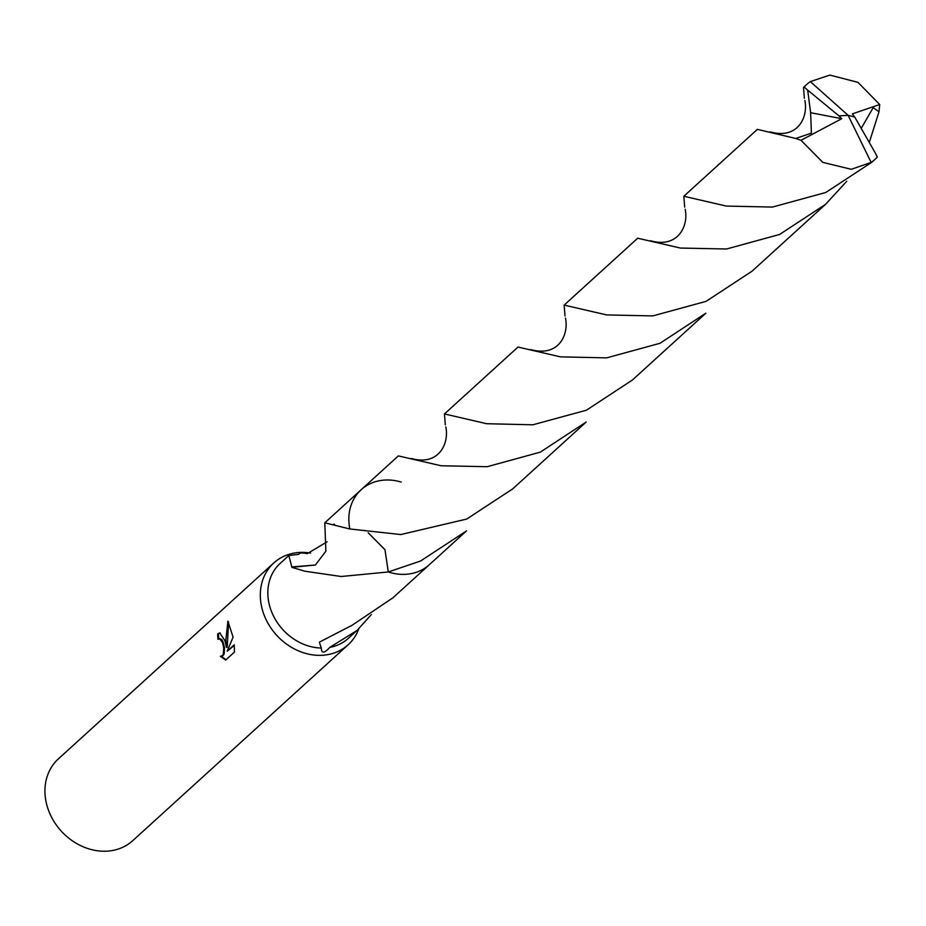 <?xml version="1.0" encoding="UTF-8"?>
<svg xmlns="http://www.w3.org/2000/svg" width="926" height="926" viewBox="0 0 926 926"><rect width="100%" height="100%" fill="white"/><g stroke="black" fill="none" stroke-linecap="round" stroke-linejoin="round"><path stroke-width="1.39" d="M224.856 640.514L226.407 647.343L225.898 639.565L227.9 621.207L233.074 637.123L227.183 651.233L234.243 644.809L234.428 652.112L225.713 660.041L220.353 656.291L222.286 655.712L223.374 653.872L223.675 647.737L222.518 642.644L219.682 638.766L217.98 639.357A55.271 46.508 -132.3 0 1 217.691 633.893L219.694 632.875L224.856 640.514M310.592 553.065A55.271 46.508 47.7 0 0 273.783 562.973L58.407 758.857A55.271 46.508 47.7 0 0 46.3 802.911A55.271 46.508 47.7 0 0 82.727 846.595A55.271 46.508 47.7 0 0 132.788 840.634L348.164 644.751A55.271 46.508 47.7 0 0 358.837 628.777M273.783 562.973A55.271 46.508 47.7 0 0 261.676 607.028A55.271 46.508 47.7 0 0 298.091 650.712A55.271 46.508 47.7 0 0 348.164 644.751M371.372 614.528L357.008 630.479L329.818 647.367A50.664 42.631 47.7 0 0 348.373 638.327L357.008 630.479M368.166 532.751L384.973 549.708L388.283 571.955A50.664 42.631 47.7 0 0 388.295 571.967L341.162 576.504L304.874 571.215L291.806 567.314A50.664 42.631 -132.3 0 1 291.829 566.932L288.831 555.519L280.196 563.367A50.664 42.631 47.7 0 0 269.096 603.752A50.664 42.631 47.7 0 0 321.299 648.038L319.331 642.181L350.271 626.196A50.664 42.631 47.7 0 0 350.78 626.138L392.971 597.768L428.773 565.207M329.818 647.367C324.343 653.42 321.496 653.64 321.299 648.038M219.659 638.766L221.627 639.426L222.865 641.405L224.509 647.679L224.219 653.814L223.12 655.666L221.302 656.256M221.245 656.303L226.002 659.787M220.11 632.886L218.536 633.835A54.345 45.733 47.7 0 0 218.756 638.847M218.536 633.835L217.691 633.893M228.56 622.017L227.229 647.297L226.407 647.343M234.301 645.468L227.183 651.233M288.831 555.519L298.751 554.327C299.225 552.834 302.061 552.614 307.282 553.655L327.11 541.803M368.189 532.751L384.985 549.72L388.295 571.967A50.664 42.642 47.7 0 0 405.993 574.294A50.675 42.642 47.7 0 0 429.375 564.675L466.53 530.876L420.601 561.006L388.295 571.967A50.675 42.642 47.7 0 0 405.982 574.305M401.282 482.099A50.664 42.642 47.7 0 0 349.843 528.966L400.784 534.557L466.727 519.058L512.657 488.916L586.204 422.024L540.286 452.154L487.169 466.704L441.123 465.766L398.342 455.905L361.186 489.692A50.675 42.642 47.7 0 0 349.843 528.977L324.795 522.808L325.883 551.19L315.384 565.01L291.806 567.314M291.829 566.932L315.407 564.999M804.358 98.272L803.513 87.403L804.173 87.044L807.669 90.123L810.632 112.706L811.396 133.147L795.677 138.46L757.375 129.362L683.828 196.254L726.32 206.07L772.4 207.077L825.76 192.492L871.69 162.363L874.838 159.515A50.664 42.631 47.7 0 0 877.316 157.015L875.163 152.721M875.151 152.721L854.756 117.07L848.112 115.322L810.331 81.615A50.664 42.631 47.7 0 0 806.65 84.544A50.664 42.631 47.7 0 0 804.173 87.044M810.331 81.615L829.858 75.087L857.974 82.356L879.7 104.499L879.005 111.78L869.34 142.303M846.746 181.276L825.564 204.322L779.634 234.452L726.528 249.001L680.436 248.064L637.701 238.214L564.154 305.105L606.692 314.933L652.761 315.916L706.087 301.355L752.016 271.214L825.564 204.322M564.999 315.974L564.154 305.105M807.669 90.123L838.956 115.866L848.112 115.322L871.158 162.444A50.664 42.631 47.7 0 0 874.838 159.515M871.158 162.444L851.26 169.308L822.797 162.363L800.99 140.289L795.677 138.46M684.684 207.123L683.828 196.254M705.89 313.173L659.96 343.303L606.588 357.876L560.508 356.869L518.016 347.053L444.468 413.945L486.706 423.726L532.855 424.791L586.413 410.206L632.342 380.065L705.89 313.173M445.313 424.826L444.468 413.945M861.342 128.124L873.206 107.647L879.005 111.78M838.956 115.866L841.746 118.702L810.632 112.706M854.64 117.046L852.383 113.863L879.7 104.499M838.91 115.924L848.112 115.322M841.746 118.702L800.99 140.289M219.242 638.732L220.064 638.685M220.897 656.326L221.731 656.268M334.529 524.347L333.8 524.116M360.584 490.248L324.795 522.808M806.65 84.544L803.513 87.403M685.159 209.288C688.782 225.203 678.445 248.712 650.492 240.748M445.788 426.921C449.341 442.755 439.352 466.345 411.248 458.486M804.856 100.483C808.305 116.491 798.305 139.803 770.143 131.886M565.473 318.093C568.969 334.112 559.084 357.39 530.864 349.611"/></g></svg>
